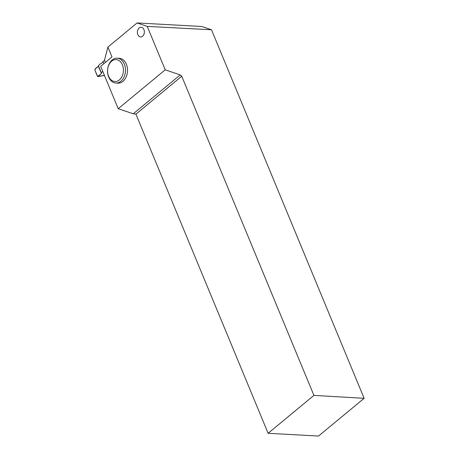 <?xml version="1.0" encoding="UTF-8"?>
<svg xmlns="http://www.w3.org/2000/svg" width="459" height="459" viewBox="0 0 459 459"><rect width="100%" height="100%" fill="white"/><g stroke="black" fill="none" stroke-linecap="round" stroke-linejoin="round"><path stroke-width="0.69" d="M104.503 60.221L100.991 63.778L100.131 63.858L98.415 65.706L101.387 72.872L102.696 71.237M102.919 61.535L103.826 63.721M101.387 72.872L98.415 65.706M98.513 66.406C96.774 67.192 95.558 68.414 94.87 70.078L97.669 76.51L101.439 73.469L98.513 66.406L95.145 68.85L94.87 70.078L97.388 76.165L98.283 76.429L104.411 75.374M104.279 75.494L97.996 76.578L101.439 73.469M137.849 34.637A4.831 3.477 -86.9 0 0 140.62 36.944A4.831 3.477 -86.9 0 0 144.356 32.314A4.831 3.477 -86.9 0 0 141.148 27.305A4.831 3.477 -86.9 0 0 137.947 29.68A4.831 3.477 -86.9 0 0 137.849 34.637M107.922 47.082L112.007 56.945L100.664 66.331L118.215 108.714L165.223 69.808L147.236 26.381L137.086 22.95L107.922 47.082L104.48 60.163L105.409 62.407M115.846 83.027L117.871 83.142A12.439 8.962 -86.9 0 0 126.122 77.014A12.439 8.962 -86.9 0 0 126.374 64.243A12.439 8.962 -86.9 0 0 119.231 58.299L117.206 58.19A12.439 8.962 93.1 0 1 124.349 64.134A12.439 8.962 93.1 0 1 124.091 76.905A12.439 8.962 93.1 0 1 115.846 83.027A12.439 8.962 93.1 0 1 107.578 70.118A12.439 8.962 93.1 0 1 117.206 58.19M364.13 398.314L318.535 436.05L268.125 433.296L313.922 395.394L364.13 398.314L211.479 29.778L201.731 26.479L137.086 22.95M134.206 113.769L132.961 113.7L118.215 108.714M132.961 113.7L135.927 114.148L268.125 433.296M165.223 69.808L180.203 74.937L133.477 113.608M180.203 74.937L181.73 76.246L135.927 114.148M313.922 395.394L181.73 76.246M211.479 29.778L147.236 26.381M122.415 64.839A10.976 7.906 93.1 0 1 115.416 81.518A10.976 7.906 93.1 0 1 108.703 65.304A10.976 7.906 93.1 0 1 122.415 64.839M103.7 75.597L104.52 75.637"/></g></svg>
